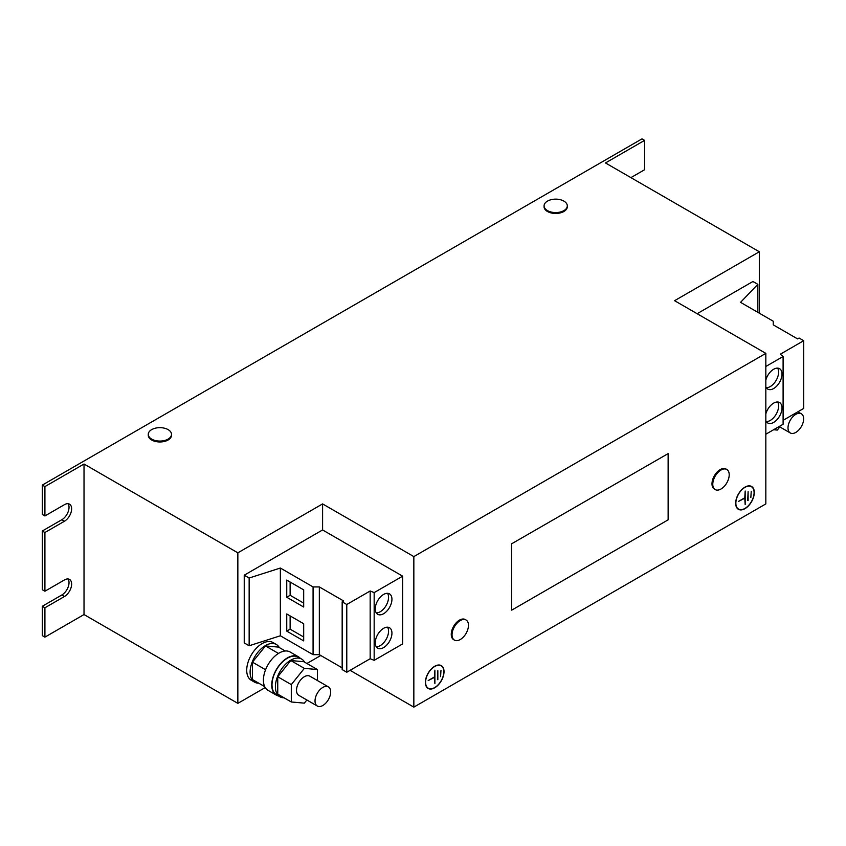 <?xml version="1.0" encoding="UTF-8"?>
<svg xmlns="http://www.w3.org/2000/svg" width="846" height="846" viewBox="0 0 846 846"><rect width="100%" height="100%" fill="white"/><g stroke="black" fill="none" stroke-linecap="round" stroke-linejoin="round"><path stroke-width="1.27" d="M765.831 420.631A11.802 6.81 120 0 0 767.756 422.979A11.802 6.81 120 0 0 776.85 419.817A11.802 6.81 120 0 0 782 407.952A11.802 6.81 120 0 0 779.557 402.548A11.802 6.81 120 0 0 765.831 413.927M766.307 421.572A11.802 6.81 120 0 0 778.616 405.985A11.802 6.81 120 0 0 777.611 401.998M765.831 386.759A11.802 6.81 120 0 0 767.756 389.107A11.802 6.81 120 0 0 776.85 385.956A11.802 6.81 120 0 0 782 374.08A11.802 6.81 120 0 0 779.557 368.676A11.802 6.81 120 0 0 765.831 380.055M766.307 387.701A11.802 6.81 120 0 0 778.616 372.124A11.802 6.81 120 0 0 777.611 368.126M391.941 633.146A11.802 6.81 120 0 0 389.498 627.743A11.802 6.81 120 0 0 380.404 630.905A11.802 6.81 120 0 0 375.254 642.78A11.802 6.81 120 0 0 377.697 648.184A11.802 6.81 120 0 0 386.791 645.022A11.802 6.81 120 0 0 391.941 633.146M376.259 646.767A11.802 6.81 120 0 0 388.557 631.19A11.802 6.81 120 0 0 387.553 627.193M391.941 599.275A11.802 6.81 120 0 0 389.498 593.871A11.802 6.81 120 0 0 380.404 597.033A11.802 6.81 120 0 0 375.254 608.909A11.802 6.81 120 0 0 377.697 614.312A11.802 6.81 120 0 0 386.791 611.15A11.802 6.81 120 0 0 391.941 599.275M376.259 612.895A11.802 6.81 120 0 0 388.557 597.318A11.802 6.81 120 0 0 387.553 593.321M726.799 469.467L726.016 469.012A11.611 6.705 120 0 0 716.456 472.808A11.611 6.705 120 0 0 712.099 485.297A11.611 6.705 120 0 0 714.405 489.136L715.187 489.58A11.611 6.705 120 0 0 722.325 488.11A11.611 6.705 120 0 0 724.049 486.566A19.056 19.056 0 0 0 728.618 478.656A11.611 6.705 120 0 0 729.093 473.305A11.611 6.705 120 0 0 726.799 469.467A11.611 6.705 120 0 0 719.65 470.947A11.611 6.705 120 0 0 712.882 485.752A11.611 6.705 120 0 0 715.187 489.58M544.073 205.853L544.073 206.762A11.611 6.705 0 0 0 547.468 211.5A11.611 6.705 0 0 0 560.126 212.949A11.611 6.705 0 0 0 567.296 206.762L567.296 205.853A11.611 6.705 0 0 0 563.901 201.115A11.611 6.705 0 0 0 560.253 199.688A19.056 19.056 0 0 0 551.116 199.688A11.611 6.705 0 0 0 547.468 201.115A11.611 6.705 0 0 0 544.073 205.853A11.611 6.705 0 0 0 547.468 210.601A11.611 6.705 0 0 0 563.901 210.601A11.611 6.705 0 0 0 567.296 205.853M148.272 434.368L148.272 435.267A11.611 6.705 0 0 0 151.677 440.005A11.611 6.705 0 0 0 164.336 441.464A11.611 6.705 0 0 0 171.505 435.267L171.505 434.368A11.611 6.705 0 0 0 168.1 429.62A11.611 6.705 0 0 0 164.462 428.203A19.056 19.056 0 0 0 155.326 428.203A11.611 6.705 0 0 0 151.677 429.62A11.611 6.705 0 0 0 148.272 434.368A11.611 6.705 0 0 0 151.677 439.106A11.611 6.705 0 0 0 168.1 439.106A11.611 6.705 0 0 0 171.505 434.368M463.312 637.101A19.056 19.056 0 0 0 467.88 629.181A11.611 6.705 120 0 0 467.204 620.985A11.611 6.705 120 0 0 466.061 620.002L465.279 619.547A11.611 6.705 120 0 0 455.095 624.115A11.611 6.705 120 0 0 453.668 639.671L454.45 640.115A11.611 6.705 120 0 0 463.312 637.101A11.611 6.705 120 0 0 464.634 635.547M466.061 620.002A11.611 6.705 120 0 0 455.878 624.57A11.611 6.705 120 0 0 453.308 639.132A11.611 6.705 120 0 0 454.45 640.115M317.155 705.924A11.061 6.387 -60 0 1 317.398 693.107A11.061 6.387 -60 0 1 328.385 686.867A11.061 6.387 -60 0 1 328.544 686.963A11.061 6.387 -60 0 1 328.301 699.779A11.061 6.387 -60 0 1 317.313 706.029A11.061 6.387 -60 0 1 317.155 705.924M298.976 695.433A11.061 6.387 -60 0 1 298.807 695.338A11.061 6.387 -60 0 1 298.638 695.232A11.061 6.387 -60 0 1 298.892 682.415A11.061 6.387 -60 0 1 309.869 676.176A11.061 6.387 -60 0 1 310.038 676.282M279.317 647.571A21.753 12.563 120 0 0 276.367 644.483L272.972 642.526A21.753 12.563 120 0 0 262.101 643.605A21.753 12.563 120 0 0 247.889 662.778A21.753 12.563 120 0 0 251.22 680.216L254.614 682.172A21.753 12.563 120 0 0 258.76 683.187M276.367 644.483A21.753 12.563 120 0 0 265.485 645.561A21.753 12.563 120 0 0 251.273 664.734A21.753 12.563 120 0 0 254.614 682.172M304.613 662.175A21.753 12.563 120 0 0 301.652 659.087L298.268 657.131A21.753 12.563 120 0 0 287.386 658.209A21.753 12.563 120 0 0 273.173 677.382A21.753 12.563 120 0 0 276.515 694.809L279.899 696.766A21.753 12.563 120 0 0 284.045 697.791M301.652 659.087A21.753 12.563 120 0 0 290.781 660.166A21.753 12.563 120 0 0 276.568 679.338A21.753 12.563 120 0 0 279.899 696.766M300.277 658.294A22.123 12.775 120 0 0 298.448 656.813A22.123 12.775 120 0 0 287.386 657.902A22.123 12.775 120 0 0 272.941 677.403A22.123 12.775 120 0 0 276.325 695.126A22.123 12.775 120 0 0 278.524 695.972M298.448 656.813L290.104 651.991A22.123 12.775 120 0 0 279.043 653.091A22.123 12.775 120 0 0 264.597 672.591A22.123 12.775 120 0 0 267.981 690.315L276.325 695.126M790.122 432.856A11.061 6.387 -60 0 1 790.376 420.039A11.061 6.387 -60 0 1 801.352 413.8A11.061 6.387 -60 0 1 801.511 413.895A11.061 6.387 -60 0 1 801.268 426.712A11.061 6.387 -60 0 1 790.291 432.962A11.061 6.387 -60 0 1 790.122 432.856M744.977 508.658A13.187 7.614 120 0 0 753.585 497.036A13.187 7.614 120 0 0 751.565 486.471A13.187 7.614 120 0 0 744.977 487.127A13.187 7.614 120 0 0 736.369 498.749A13.187 7.614 120 0 0 738.389 509.303A13.187 7.614 120 0 0 744.977 508.658M752.147 487.233A13.187 7.614 120 0 0 751.163 486.27M737.025 508.097A12.902 7.455 120 0 0 737.744 508.615L738.526 509.07A12.902 7.455 120 0 0 744.977 508.425A12.902 7.455 120 0 0 753.405 497.057A12.902 7.455 120 0 0 751.428 486.714A12.902 7.455 120 0 0 744.977 487.349A12.902 7.455 120 0 0 736.549 498.728A12.902 7.455 120 0 0 738.526 509.07M434.707 687.787A13.187 7.614 120 0 0 443.315 676.176A13.187 7.614 120 0 0 441.295 665.612A13.187 7.614 120 0 0 434.707 666.267A13.187 7.614 120 0 0 426.088 677.879A13.187 7.614 120 0 0 428.118 688.443A13.187 7.614 120 0 0 434.707 687.787M441.876 666.362A13.187 7.614 120 0 0 440.893 665.4M426.754 687.238A12.902 7.455 120 0 0 427.473 687.756L428.256 688.2A12.902 7.455 120 0 0 434.707 687.565A12.902 7.455 120 0 0 443.135 676.187A12.902 7.455 120 0 0 441.157 665.844A12.902 7.455 120 0 0 434.707 666.489A12.902 7.455 120 0 0 426.278 677.858A12.902 7.455 120 0 0 428.256 688.2M511.693 543.925L511.693 610.156L668.129 519.835L668.129 453.604L511.555 543.841L668.129 453.604M511.693 610.156L511.555 543.841M644.599 140.373L641.987 138.871L42.3 485.096L44.912 486.598L84.018 464.02L237.853 552.829L322.59 503.909L413.842 556.594L765.831 353.374L674.579 300.69L759.317 251.77L605.482 162.95L644.599 140.373L644.599 169.729L630.905 177.628M44.912 607.777L44.912 637.133L42.3 635.632L42.3 606.275L44.912 607.777L64.465 596.493A10.141 5.859 120 0 0 71.085 587.558A10.141 5.859 120 0 0 69.531 579.425A10.141 5.859 120 0 0 64.465 579.933L44.912 591.217L44.912 532.515L64.465 521.221A10.141 5.859 120 0 0 71.085 512.285A10.141 5.859 120 0 0 69.531 504.163A10.141 5.859 120 0 0 64.465 504.66L44.912 515.954L44.912 486.598M44.912 532.515L42.3 531.002L42.3 589.715L44.912 591.217M759.317 313.189L759.317 251.77M765.831 366.477L783.1 356.504L780.308 354.21L803.7 340.695L799.079 338.03L797.588 338.897L773.265 324.853L773.265 321.237L740.546 302.35L757.836 284.33L752.929 281.496L697.136 313.707M350.096 670.328L413.842 707.129L765.831 503.909L765.831 353.374M413.842 707.129L413.842 556.594M342.165 667.854L319.333 654.667L313.073 654.667L280.354 635.78L249.147 645.762L244.24 642.928L244.24 575.185L322.59 529.956L322.59 503.909M322.59 529.956L402.633 576.168L402.633 643.912L374.165 660.345L374.165 592.602L370.167 590.994L346.775 604.499L342.165 601.834L343.656 600.977L319.333 586.934L313.073 586.934L280.354 568.036L249.147 578.019L244.24 575.185M44.912 637.133L84.018 614.556L237.853 703.364L237.853 552.829M237.853 703.364L265.21 687.576M306.908 663.497L320.761 655.502M84.018 614.556L84.018 464.02M42.3 485.096L42.3 514.453L44.912 515.954M42.3 606.275L61.853 594.981A10.141 5.859 120 0 0 68.071 587.251A10.141 5.859 120 0 0 68.061 578.971M42.3 531.002L61.853 519.719A10.141 5.859 120 0 0 68.071 511.989A10.141 5.859 120 0 0 68.061 503.708M441.157 665.844L440.375 665.4A12.902 7.455 120 0 0 439.571 665.041M427.738 688.2A13.187 7.614 120 0 0 429.059 688.559M437.837 679.74L437.837 670.698L437.445 679.507M428.182 680.565L434.506 677.36L434.897 683.684L434.897 670.138L434.506 676.916L428.182 680.565M440.576 676.652L440.967 670.402L440.576 676.652M751.428 486.714L750.645 486.26A12.902 7.455 120 0 0 749.842 485.9M738.008 509.059A13.187 7.614 120 0 0 739.33 509.429M748.107 500.599L748.107 491.568L747.716 500.377M738.463 501.424L744.787 498.231L745.167 504.554L745.167 491.008L744.787 497.776L738.463 501.424M750.846 497.511L751.237 491.272L750.846 497.511M757.836 284.33L757.836 312.333M765.831 434.22L783.1 424.248L783.1 356.504M783.1 420.335L803.7 408.438L803.7 340.695M374.165 660.345L370.167 658.738L346.775 672.242L342.165 669.577L342.165 601.834M319.333 654.667L319.333 586.934M313.073 654.667L313.073 586.934M286.741 613.953L286.741 631.116L303.682 640.898L303.682 623.735L286.741 613.953M286.741 580.081L286.741 597.244L303.682 607.026L303.682 589.863L286.741 580.081M280.354 635.78L280.354 568.036M249.147 645.762L249.147 578.019M402.633 576.168L374.165 592.602M370.167 658.738L370.167 590.994M346.775 672.242L346.775 604.499M773.593 429.736L777.305 430.075L779.843 426.923M317.377 680.512L317.377 669.535L303.82 661.709L290.781 660.546L277.742 676.768L277.742 694.143L291.299 701.979L304.338 703.142L306.865 699.991M291.299 701.979L291.299 684.594L277.742 676.768M290.781 660.546L304.338 668.372L291.299 684.594M317.377 669.535L304.338 668.372M285.25 650.986L278.524 647.105L265.485 645.942L252.446 662.164L252.446 679.55L264.682 686.603M252.446 662.164L265.581 669.736M265.485 645.942L278.471 653.44M290.125 582.037L290.125 595.288L286.741 597.244M290.125 595.288L303.682 603.113M290.125 615.909L290.125 629.16L286.741 631.116M290.125 629.16L303.682 636.985M61.853 519.719L64.465 521.221M61.853 594.981L64.465 596.493M328.385 686.867L309.869 676.176M801.352 413.8L797.884 411.801M790.291 432.962L779.155 426.532M317.313 706.029L298.807 695.338"/></g></svg>
